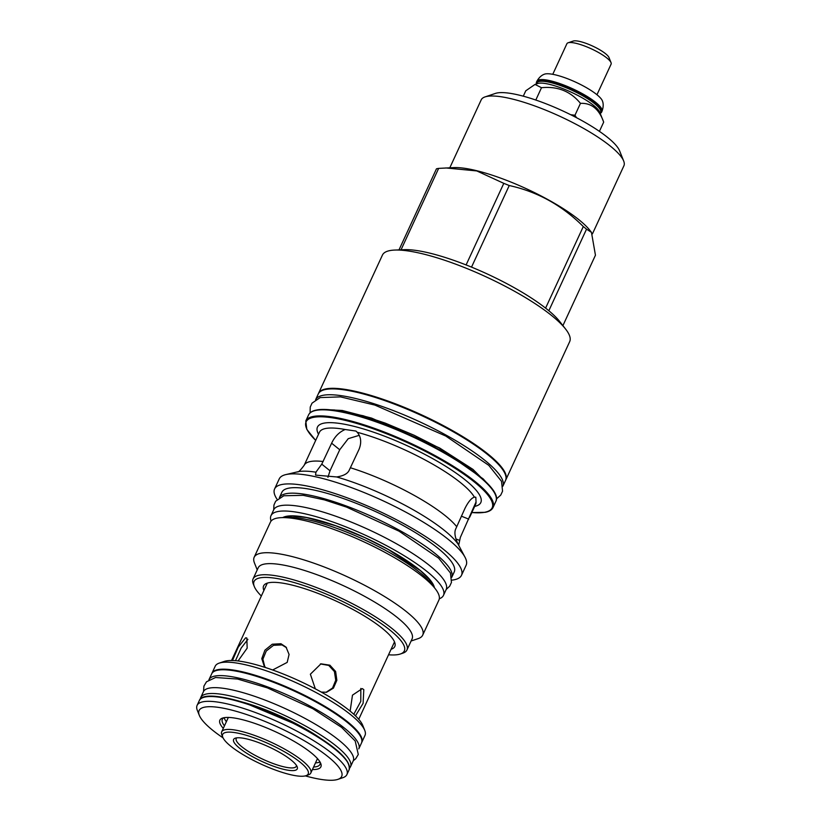 <?xml version="1.0" encoding="UTF-8"?>
<svg xmlns="http://www.w3.org/2000/svg" width="821" height="821" viewBox="0 0 821 821"><rect width="100%" height="100%" fill="white"/><g stroke="black" fill="none" stroke-linecap="round" stroke-linejoin="round"><path stroke-width="1.23" d="M596.959 94.743L611.101 64.141A24.343 5.603 -155.2 0 0 611.029 62.642L608.997 57.552A20.248 4.659 -155.2 0 0 598.099 48.839A20.248 4.659 -155.2 0 0 573.284 41.05L568.081 42.795A24.343 5.603 -155.2 0 0 566.901 43.708L552.759 74.321M611.029 62.642A24.343 5.603 -155.2 0 0 597.924 52.164A24.343 5.603 -155.2 0 0 568.081 42.795M544.302 74.239A32.768 7.543 24.8 0 1 584.757 86.739A32.768 7.543 24.8 0 1 602.501 101.137C602.511 101.322 604.359 104.975 601.947 111.399A35.857 8.251 24.8 0 0 582.541 93.768A35.857 8.251 24.8 0 0 536.842 81.32C540.177 75.316 544.149 74.362 544.302 74.239M536.482 83.824A35.857 8.251 24.8 0 1 536.524 82.018A35.857 8.251 24.8 0 1 582.212 94.466A35.857 8.251 24.8 0 1 601.629 112.097A35.857 8.251 24.8 0 1 600.274 113.298M600.213 113.431L600.664 112.436A35.129 8.087 -155.2 0 0 581.648 95.164A35.129 8.087 24.8 0 0 536.883 82.962L536.431 83.958M535.015 84.43L537.724 83.516A35.129 8.087 24.8 0 1 580.786 97.032A35.129 8.087 -155.2 0 1 599.699 112.159L603.681 122.124C599.094 109.049 591.356 102.799 580.457 103.364C570.626 91.316 557.644 86.102 541.501 87.703L535.015 84.43L525.768 90.803L523.285 96.18M535.497 99.936L537.242 100.531M570.636 114.694L574.967 115.248L580.457 103.364M536.01 99.587L541.501 87.703M574.967 115.248L576.547 117.721M485.006 96.919L495.412 93.42A70.39 16.194 24.8 0 1 581.689 120.492A70.39 16.194 -155.2 0 1 619.588 150.797L623.662 160.978A78.6 18.083 -155.2 0 0 581.35 127.152A78.6 18.083 24.8 0 0 485.006 96.919A78.6 18.083 24.8 0 0 481.198 99.864L449.816 167.771M592.444 233.852L623.898 165.801A78.6 18.083 -155.2 0 0 623.662 160.978M398.996 249.892L436.464 168.818A93.82 21.582 24.8 0 1 437.521 168.582A93.82 21.582 24.8 0 1 438.65 168.387L454.034 167.597A82.038 18.873 24.8 0 1 526.651 188.871A82.038 18.873 24.8 0 1 589.919 230.383L591.459 232.353L595.451 255.208L562.826 325.804M445.741 167.936L476.785 170.932L503.796 183.35A93.82 21.582 24.8 0 1 509.236 185.536C537.396 191.673 562.087 205.342 583.3 226.545A93.82 21.582 24.8 0 1 586.533 229.162L591.459 232.353M401.038 249.8L438.65 168.387M505.644 480.203L505.798 479.905A103.148 23.727 -155.2 0 0 436.32 421.973A103.148 23.727 -155.2 0 0 325.927 388.887A103.148 23.727 -155.2 0 0 318.527 393.372L382.432 255.085A103.148 23.727 -155.2 0 1 389.821 250.6A103.148 23.727 24.8 0 1 394.716 250.066L404.271 249.676A93.82 21.582 24.8 0 1 466.102 264.937L503.796 183.35M394.716 250.066A103.148 23.727 24.8 0 1 486.011 276.81A103.148 23.727 24.8 0 1 565.556 329.005A103.148 23.727 24.8 0 1 569.692 341.618L505.798 479.905M466.102 264.937A93.82 21.582 24.8 0 1 471.531 267.112A93.82 21.582 24.8 0 1 545.596 308.121A93.82 21.582 24.8 0 1 548.838 310.738A93.82 21.582 24.8 0 1 559.665 321.473L565.556 329.005M471.531 267.112L509.236 185.536M545.596 308.121L583.3 226.545M548.838 310.738L586.533 229.162M318.261 393.957A103.148 23.727 24.8 0 1 449.692 429.773A103.148 23.727 -155.2 0 1 505.52 480.49L502.873 486.227A103.148 23.727 -155.2 0 0 446.993 435.623A103.148 23.727 24.8 0 0 315.613 399.704L318.261 393.957M315.911 472.188L321.77 464.142L331.633 443.207C334.752 436.567 339.268 432 345.169 429.506L355.955 431.056L357.268 432.287C361.148 437.018 361.712 442.755 358.972 449.487L349.12 470.423C347.478 473.779 343.322 475.954 336.651 476.95L315.562 475.113L315.911 472.188A93.101 21.418 24.8 0 0 298.218 471.685A93.101 21.418 24.8 0 0 297.5 471.849L285.811 474.6A102.943 23.686 -155.2 0 1 286.611 474.435A102.943 23.686 24.8 0 1 383.623 501.056A102.943 23.686 24.8 0 1 465.148 557.469L458.128 544.22C455.07 537.817 454.208 532.86 455.542 529.35L465.045 508.22C468.309 501.775 471.418 498.08 474.374 497.136L475.821 497.228L476.036 501.97L460.324 537.457L458.693 545.236M327.928 477.309L330.011 470.792L321.77 464.142M359.28 435.315L348.237 438.671L339.73 449.754L330.011 470.792M285.811 474.6A102.943 23.686 -155.2 0 0 279.232 478.91L274.583 488.967A102.943 23.686 24.8 0 1 281.962 484.482A102.943 23.686 24.8 0 1 392.151 517.507A102.943 23.686 24.8 0 1 461.484 575.326A102.943 23.686 24.8 0 1 454.105 579.8A102.943 23.686 24.8 0 1 451.817 580.149M465.148 557.469A102.943 23.686 24.8 0 1 466.133 565.269L461.484 575.326M277.17 499.445A102.943 23.686 24.8 0 1 274.583 488.967M288.653 488.187A94.938 21.839 -155.2 0 0 281.849 492.323L279.345 497.742A94.938 21.839 -155.2 0 1 286.119 493.688A94.938 21.839 24.8 0 1 387.574 524.055A94.938 21.839 24.8 0 1 451.714 577.389L454.218 571.97A94.938 21.839 24.8 0 0 390.273 518.646A94.938 21.839 24.8 0 0 288.653 488.187M270.992 515.67L273.691 509.831A95.01 21.859 24.8 0 1 394.747 542.814A95.01 21.859 -155.2 0 1 446.172 589.529L443.473 595.369A95.01 21.859 -155.2 0 0 392.048 548.664A95.01 21.859 24.8 0 0 270.992 515.67A95.01 21.859 24.8 0 0 271.094 521.048M439.307 598.776A95.01 21.859 -155.2 0 0 443.473 595.369M281.449 517.64A92.824 21.356 24.8 0 1 363.611 541.716A92.824 21.356 24.8 0 1 435.202 588.688L431.179 583.557A86.472 19.889 24.8 0 0 364.493 539.797A86.472 19.889 24.8 0 0 287.955 517.374L281.449 517.64A92.824 21.356 24.8 0 0 277.046 518.123A92.824 21.356 -155.2 0 0 270.396 522.166L254.171 557.264A92.824 21.356 -155.2 0 0 254.448 562.949L257.23 569.907M435.202 588.688A92.824 21.356 24.8 0 1 438.917 600.038L422.702 635.136A92.824 21.356 24.8 0 1 418.197 638.615L411.095 641.006M254.171 557.264A92.824 21.356 -155.2 0 1 260.821 553.231A92.824 21.356 24.8 0 1 360.183 583.002A92.824 21.356 24.8 0 1 422.702 635.136M388.549 654.778A82.767 19.037 -155.2 0 0 398.401 654.511A82.767 19.037 -155.2 0 0 400.32 654.009L402.834 653.167A84.748 19.499 -155.2 0 0 406.949 649.986L412.08 638.882A84.748 19.499 24.8 0 0 354.99 591.284A84.748 19.499 24.8 0 0 264.28 564.099A84.748 19.499 -155.2 0 0 258.204 567.783L253.073 578.887A84.748 19.499 -155.2 0 0 253.32 584.08L254.305 586.543A82.767 19.037 -155.2 0 0 261.345 596.005M406.949 649.986A84.748 19.499 -155.2 0 0 349.859 602.388A84.748 19.499 -155.2 0 0 259.149 575.203A84.748 19.499 -155.2 0 0 253.073 578.887M400.32 654.009A82.767 19.037 -155.2 0 0 357.145 608.905A82.767 19.037 -155.2 0 0 260 577.871A82.767 19.037 -155.2 0 0 254.305 586.543M263.89 590.494A72.258 16.625 24.8 0 1 264.454 584.696A72.258 16.625 24.8 0 1 355.678 610.968A72.258 16.625 24.8 0 1 395.147 645.09A72.258 16.625 24.8 0 1 391.094 649.267M315.346 688.86L310.369 674.215L320.97 663.82L329.898 665.195L335.635 671.486L336.856 680.291L333.429 688.131L326.573 692.247L321.278 692.082M350.136 711.13L352.476 695.151L362.277 688.603L363.795 689.609L363.108 703.33L355.472 715.85M232.466 660.536L238.244 647.133L245.633 637.814L246.813 637.979L247.172 648.149L238.049 660.977M265.819 667.658L264.249 666.211L261.786 658.658L264.916 650.191L272.274 644.218L280.946 643.736L286.026 647.102L289.074 654.44L287.186 662.393L272.634 669.987M325.999 692.349L332.556 688.008L335.738 680.229L334.424 671.578L328.759 665.421L320.395 663.943M211.962 673.23L215.205 666.221A82.5 18.975 24.8 0 1 219.207 663.122L224.236 661.428A78.529 18.062 24.8 0 1 320.498 691.641A78.529 18.062 24.8 0 1 362.779 725.446L364.75 730.372A82.5 18.975 24.8 0 1 364.986 735.431L361.743 742.441A82.5 18.975 -155.2 0 0 317.091 701.873A82.5 18.975 -155.2 0 0 211.962 673.23L211.828 673.538M219.207 663.122A82.5 18.975 24.8 0 1 320.323 694.864A82.5 18.975 24.8 0 1 364.75 730.372M208.986 679.665L211.695 673.815A82.5 18.975 24.8 0 1 316.814 702.458A82.5 18.975 -155.2 0 1 361.476 743.026L358.777 748.875A82.5 18.975 -155.2 0 0 314.115 708.307A82.5 18.975 24.8 0 0 208.986 679.665A82.5 18.975 24.8 0 0 208.903 679.86M200.724 697.542L203.423 691.703A82.5 18.975 24.8 0 1 308.552 720.345A82.5 18.975 -155.2 0 1 353.215 760.913L350.516 766.752A82.5 18.975 -155.2 0 0 305.853 726.195A82.5 18.975 24.8 0 0 200.724 697.542A82.5 18.975 24.8 0 0 200.324 699.143M349.561 768.097A82.5 18.975 -155.2 0 0 350.516 766.752M223.076 737.884A78.529 18.062 24.8 0 1 199.318 715.358L197.348 710.432A82.5 18.975 24.8 0 1 197.102 705.372A82.5 18.975 24.8 0 1 302.231 734.025A82.5 18.975 24.8 0 1 346.893 774.593A82.5 18.975 24.8 0 1 342.891 777.682L337.852 779.375A78.529 18.062 24.8 0 1 305.309 775.886M199.318 715.358A78.529 18.062 24.8 0 1 227.263 709.026A78.529 18.062 24.8 0 1 299.162 737.822A78.529 18.062 24.8 0 1 337.852 779.375M223.291 728.371A55.643 12.797 24.8 0 1 222.573 718.067A55.643 12.797 24.8 0 1 223.856 717.728A55.643 12.797 24.8 0 1 277.477 732.681A55.643 12.797 24.8 0 1 320.724 763.417A55.643 12.797 24.8 0 1 316.896 769.246A55.643 12.797 24.8 0 1 312.411 769.554M223.876 717.728A53.776 12.366 -155.2 0 0 222.327 719.288A53.776 12.366 -155.2 0 0 224.461 725.836M313.581 767.019A53.776 12.366 -155.2 0 0 316.106 766.742A53.776 12.366 -155.2 0 0 319.954 764.402A53.776 12.366 -155.2 0 0 320.139 762.206M320.005 761.97A53.776 12.366 24.8 0 1 318.014 762.596A53.776 12.366 24.8 0 1 315.5 762.873M226.37 721.69A53.776 12.366 24.8 0 1 224.143 717.677M305.915 775.712L308.429 774.86A49.086 11.289 -155.2 0 0 310.81 773.023A49.086 11.289 -155.2 0 0 284.24 748.885A49.086 11.289 -155.2 0 0 221.68 731.839A49.086 11.289 -155.2 0 0 221.824 734.846L222.809 737.309A47.105 10.837 -155.2 0 0 248.178 757.588A47.105 10.837 -155.2 0 0 305.915 775.712A47.105 10.837 -155.2 0 0 282.701 750.784A47.105 10.837 -155.2 0 0 239.578 733.512A47.105 10.837 -155.2 0 0 222.809 737.309M236.12 737.956A35.067 8.066 24.8 0 1 269.904 747.367A35.067 8.066 24.8 0 1 297.161 766.742A35.067 8.066 24.8 0 1 294.76 770.416A35.067 8.066 24.8 0 1 253.597 757.27A35.067 8.066 24.8 0 1 235.309 738.161A35.067 8.066 24.8 0 1 236.12 737.956M296.443 765.408A33.076 7.615 24.8 0 1 296.278 766.311A33.076 7.615 24.8 0 1 293.908 767.748A33.076 7.615 24.8 0 1 258.502 757.136A33.076 7.615 24.8 0 1 236.222 738.561A33.076 7.615 24.8 0 1 236.797 737.843M247.891 639.354L241.158 648.087L235.483 660.71M286.529 647.707L281.983 644.916L273.516 645.316L266.24 651.032L262.894 659.201L264.793 666.785M353.779 714.27L360.778 701.411L360.83 688.429M599.412 131.36L603.681 122.124M495.381 494.683A102.481 23.573 -155.2 0 0 416.175 437.942A102.481 23.573 -155.2 0 0 316.814 410.12M315.982 410.397A103.148 23.727 -155.2 0 0 308.593 414.882C309.774 412.44 312.38 410.828 316.413 410.059C332.105 406.58 372.703 417.673 412.275 436.095C462.418 459.062 502.565 489.573 495.853 501.415A103.148 23.727 -155.2 0 0 426.386 443.484A103.148 23.727 -155.2 0 0 315.982 410.397M471.818 512.581L485.232 512.325C489.265 511.545 491.871 509.933 493.052 507.491A103.148 23.727 -155.2 0 0 423.574 449.559A103.148 23.727 -155.2 0 0 313.181 416.473A103.148 23.727 -155.2 0 0 305.781 420.968L308.593 414.882M471.849 512.52A102.481 23.573 -155.2 0 0 484.831 512.253A102.481 23.573 -155.2 0 0 436.7 457.41A102.481 23.573 -155.2 0 0 313.458 417.366A102.481 23.573 -155.2 0 0 315.695 440.374M318.517 434.258A89.982 20.699 24.8 0 1 323.915 423.154A89.982 20.699 24.8 0 1 431.784 458.128A89.982 20.699 24.8 0 1 474.671 506.403M357.268 432.287A86.01 19.786 24.8 0 1 474.374 497.136M297.479 471.849C298.239 472.475 300.476 470.289 304.18 465.281L319.451 432.246A86.01 19.786 24.8 0 1 325.619 428.5A86.01 19.786 24.8 0 1 345.169 429.506M476.036 501.97A86.01 19.786 24.8 0 1 475.605 504.392L469.663 517.24M461.371 516.163L468.781 519.149M304.18 465.281A86.01 19.786 24.8 0 1 323.166 461.515M339.73 449.754L331.633 443.207M350.516 467.796A86.01 19.786 24.8 0 1 456.579 526.528M455.891 538.915L459.288 540.28M336.651 476.95A93.101 21.418 24.8 0 1 458.128 544.22M282.722 517.589A84.686 19.478 24.8 0 1 388.261 549.403A84.686 19.478 -155.2 0 1 434.412 587.682M242.257 702.027A72.176 16.605 24.8 0 1 302.066 726.934A72.176 16.605 -155.2 0 1 320.18 738.038M304.56 728.74A81.843 18.832 24.8 0 1 348.689 764.33M203.752 697.357A81.843 18.832 24.8 0 1 304.478 728.699M349.11 769.8C350.998 760.318 336.128 746.617 304.529 728.699C260.257 703.843 203.249 687.834 199.318 700.58A82.5 18.975 24.8 0 1 304.447 729.233A82.5 18.975 24.8 0 1 349.11 769.8L346.893 774.593M491.266 487.684L472.988 469.396L439.656 448.009L371.656 418.125L342.265 410.479L322.017 409.484M601.629 112.097L601.947 111.399M536.524 82.018L536.842 81.32M493.052 507.491L495.853 501.415M305.781 420.968L306.808 429.373L315.664 440.425M433.642 586.687L429.527 579.482L420.362 570.626L388.169 549.393L364.637 537.519L335.871 525.809L306.5 517.538L292.102 515.999L283.974 517.538M358.736 719.299L394.501 641.889M231.532 660.515L267.297 583.115M203.526 691.498L203.916 686.11L206.502 681.789L215.543 677.51L237.628 679.049L267.348 687.865L312.863 708.718L341.567 727.365L355.195 740.983L358.284 754.468L355.698 758.778L353.297 760.708M318.558 737.001L301.964 726.924L244.094 702.591M199.318 700.58L197.102 705.372M310.81 773.023L317.47 758.614M221.68 731.839L228.341 717.431M446.183 589.509L449.703 586.173L451.458 582.407L450.462 573.007L438.65 558.157L399.068 531.187L346.565 507.111L324.398 499.876L303.247 495.33L283.799 495.761L275.671 501.221L273.957 504.987L273.701 509.81M496.438 498.952L500.748 495.084L502.565 491.184L501.518 481.322L488.782 465.353L445.741 436.023L374.889 405.081L340.479 396.882L320.159 397.58L312.021 403.173L310.235 407.083L310.092 412.85M330.227 409.833L334.609 409.987L363.221 415.765L385.223 423.113L414.174 435.274L439.143 447.948L483.179 478.879L485.673 481.66"/></g></svg>
